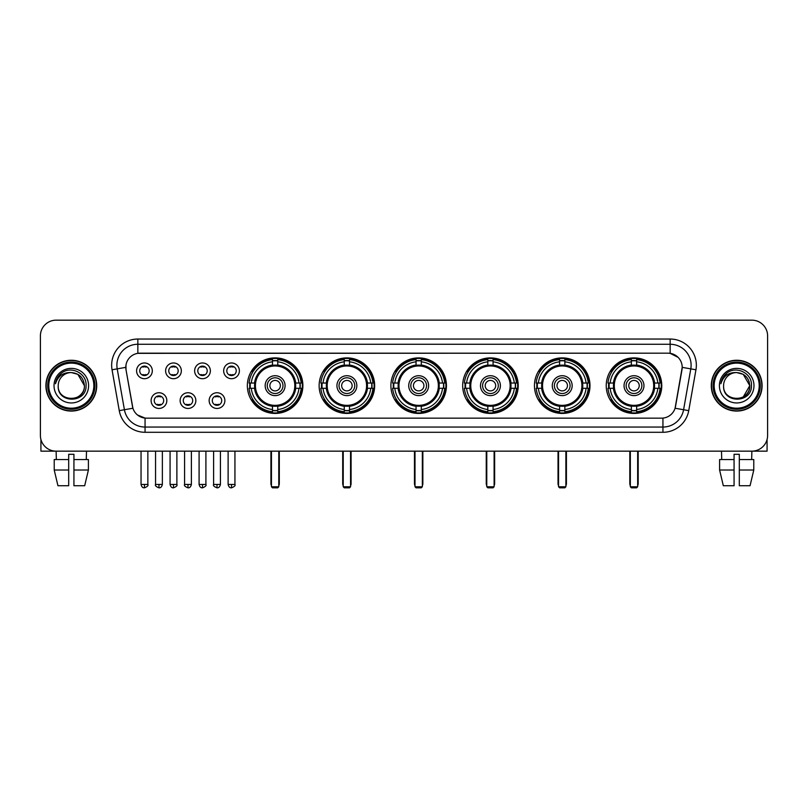 <?xml version="1.0" encoding="UTF-8"?>
<svg xmlns="http://www.w3.org/2000/svg" width="808" height="808" viewBox="0 0 808 808"><rect width="100%" height="100%" fill="white"/><g stroke="black" fill="none" stroke-linecap="round" stroke-linejoin="round"><path stroke-width="1.21" d="M534.452 385.658A27.765 27.765 0 0 0 562.227 413.433A27.765 27.765 0 0 0 589.991 385.658A27.765 27.765 0 0 0 562.227 357.894A27.765 27.765 0 0 0 534.452 385.658M319.13 385.658A27.765 27.765 0 0 0 346.895 413.433A27.765 27.765 0 0 0 374.659 385.658A27.765 27.765 0 0 0 346.895 357.894A27.765 27.765 0 0 0 319.13 385.658M390.9 385.658A27.765 27.765 0 0 0 418.665 413.433A27.765 27.765 0 0 0 446.44 385.658A27.765 27.765 0 0 0 418.665 357.894A27.765 27.765 0 0 0 390.9 385.658M462.681 385.658A27.765 27.765 0 0 0 490.446 413.433A27.765 27.765 0 0 0 518.211 385.658A27.765 27.765 0 0 0 490.446 357.894A27.765 27.765 0 0 0 462.681 385.658M606.232 385.658A27.765 27.765 0 0 0 633.997 413.433A27.765 27.765 0 0 0 661.772 385.658A27.765 27.765 0 0 0 633.997 357.894A27.765 27.765 0 0 0 606.232 385.658M247.349 385.658A27.765 27.765 0 0 0 275.114 413.433A27.765 27.765 0 0 0 302.879 385.658A27.765 27.765 0 0 0 275.114 357.894A27.765 27.765 0 0 0 247.349 385.658M195.849 400.596A7.858 7.858 0 0 1 187.991 408.454A7.858 7.858 0 0 1 180.133 400.596A7.858 7.858 0 0 1 187.991 392.739A7.858 7.858 0 0 1 195.849 400.596M183.275 400.596A4.717 4.717 0 0 0 187.991 405.313A4.717 4.717 0 0 0 192.708 400.596A4.717 4.717 0 0 0 187.991 395.88A4.717 4.717 0 0 0 183.275 400.596M224.877 400.596A7.858 7.858 0 0 1 217.009 408.454A7.858 7.858 0 0 1 209.151 400.596A7.858 7.858 0 0 1 217.009 392.739A7.858 7.858 0 0 1 224.877 400.596M212.302 400.596A4.717 4.717 0 0 0 217.009 405.313A4.717 4.717 0 0 0 221.725 400.596A4.717 4.717 0 0 0 217.009 395.88A4.717 4.717 0 0 0 212.302 400.596M166.822 400.596A7.858 7.858 0 0 1 158.964 408.454A7.858 7.858 0 0 1 151.106 400.596A7.858 7.858 0 0 1 158.964 392.739A7.858 7.858 0 0 1 166.822 400.596M154.247 400.596A4.717 4.717 0 0 0 158.964 405.313A4.717 4.717 0 0 0 163.681 400.596A4.717 4.717 0 0 0 158.964 395.88A4.717 4.717 0 0 0 154.247 400.596M181.335 370.832A7.858 7.858 0 0 1 173.478 378.7A7.858 7.858 0 0 1 165.62 370.832A7.858 7.858 0 0 1 173.478 362.974A7.858 7.858 0 0 1 181.335 370.832M168.761 370.832A4.717 4.717 0 0 0 173.478 375.548A4.717 4.717 0 0 0 178.194 370.832A4.717 4.717 0 0 0 173.478 366.125A4.717 4.717 0 0 0 168.761 370.832M210.363 370.832A7.858 7.858 0 0 1 202.505 378.7A7.858 7.858 0 0 1 194.637 370.832A7.858 7.858 0 0 1 202.505 362.974A7.858 7.858 0 0 1 210.363 370.832M197.788 370.832A4.717 4.717 0 0 0 202.505 375.548A4.717 4.717 0 0 0 207.212 370.832A4.717 4.717 0 0 0 202.505 366.125A4.717 4.717 0 0 0 197.788 370.832M239.38 370.832A7.858 7.858 0 0 1 231.522 378.7A7.858 7.858 0 0 1 223.665 370.832A7.858 7.858 0 0 1 231.522 362.974A7.858 7.858 0 0 1 239.38 370.832M226.806 370.832A4.717 4.717 0 0 0 231.522 375.548A4.717 4.717 0 0 0 236.239 370.832A4.717 4.717 0 0 0 231.522 366.125A4.717 4.717 0 0 0 226.806 370.832M152.308 370.832A7.858 7.858 0 0 1 144.45 378.7A7.858 7.858 0 0 1 136.592 370.832A7.858 7.858 0 0 1 144.45 362.974A7.858 7.858 0 0 1 152.308 370.832M139.733 370.832A4.717 4.717 0 0 0 144.45 375.548A4.717 4.717 0 0 0 149.167 370.832A4.717 4.717 0 0 0 144.45 366.125A4.717 4.717 0 0 0 139.733 370.832M119.261 410.646L112.049 369.781A26.199 26.199 0 0 1 137.845 339.037L670.155 339.037A26.199 26.199 0 0 1 695.951 369.781L688.739 410.646A26.199 26.199 0 0 1 662.944 432.29L145.056 432.29A26.199 26.199 0 0 1 119.261 410.646L124.412 409.737L117.21 368.872A20.957 20.957 0 0 1 137.845 344.269L670.155 344.269A20.957 20.957 0 0 1 690.79 368.872L683.588 409.737A20.957 20.957 0 0 1 662.944 427.048L145.056 427.048A20.957 20.957 0 0 1 124.412 409.737L132.916 408.232L126.018 369.781A14.15 14.15 0 0 1 139.946 353.177L668.054 353.177A14.15 14.15 0 0 1 681.982 369.781L675.518 406.454A14.15 14.15 0 0 1 661.59 418.15L146.41 418.15A14.15 14.15 0 0 1 132.482 406.454L126.018 369.781L125.957 365.226M249.844 388.284A25.412 25.412 0 0 1 249.844 383.043M608.727 388.284A25.412 25.412 0 0 1 608.727 383.043M465.176 388.284A25.412 25.412 0 0 1 465.176 383.043M393.395 388.284A25.412 25.412 0 0 1 393.395 383.043M321.614 388.284A25.412 25.412 0 0 1 321.614 383.043M536.946 388.284A25.412 25.412 0 0 1 536.946 383.043M45.905 385.658A25.412 25.412 0 0 0 71.316 411.07A25.412 25.412 0 0 0 96.718 385.658A25.412 25.412 0 0 0 71.316 360.257A25.412 25.412 0 0 0 45.905 385.658M711.282 385.658A25.412 25.412 0 0 0 736.684 411.07A25.412 25.412 0 0 0 762.096 385.658A25.412 25.412 0 0 0 736.684 360.257A25.412 25.412 0 0 0 711.282 385.658M137.845 339.037L137.845 353.338L668.054 353.177L670.155 353.338L678.053 357.318M661.59 418.15L146.41 418.15M145.056 432.29L145.056 418.079L137.501 414.989M695.951 369.781L682.205 367.357L675.084 408.232L688.739 410.646M767.6 335.886A15.716 15.716 0 0 0 751.884 320.17L56.116 320.17A15.716 15.716 0 0 0 40.4 335.886L40.4 435.431A15.716 15.716 0 0 0 56.116 451.157L751.884 451.157A15.716 15.716 0 0 0 767.6 435.431L767.6 335.886L767.6 435.431M40.4 335.886L40.4 435.431M751.884 320.17L56.116 320.17M56.348 459.54L56.116 451.157L751.884 451.157L751.652 459.54M40.925 439.461L40.925 451.157L101.697 451.157M54.217 459.54L54.217 470.014L57.944 485.729L54.217 470.014L54.217 459.54L68.69 459.54L68.69 454.298L73.932 454.298L73.932 459.54L88.405 459.54L88.405 470.014L84.678 485.729L88.405 470.014L73.932 470.014L73.932 459.54L73.932 485.729L84.678 485.729M86.507 451.157L86.274 459.54M68.69 459.54L68.69 485.729L57.944 485.729M54.217 470.014L68.69 470.014M93.839 385.658A22.533 22.533 0 0 0 71.316 363.135A22.533 22.533 0 0 0 48.783 385.658A22.533 22.533 0 0 0 71.316 408.191A22.533 22.533 0 0 0 93.839 385.658M94.889 385.658A23.573 23.573 0 0 0 71.316 362.085A23.573 23.573 0 0 0 47.733 385.658A23.573 23.573 0 0 0 71.316 409.242A23.573 23.573 0 0 0 94.889 385.658M96.455 385.658A25.149 25.149 0 0 0 71.316 360.519A25.149 25.149 0 0 0 46.167 385.658A25.149 25.149 0 0 0 71.316 410.807A25.149 25.149 0 0 0 96.455 385.658M84.406 385.658C83.628 377.71 79.265 373.336 71.316 372.569L77.861 374.316L84.406 385.658L77.861 374.316L71.316 372.569L77.861 374.316L84.406 385.658L77.861 374.316L71.316 372.569L77.861 374.316L84.406 385.658C85.214 402.556 57.408 402.556 58.216 385.658C57.045 403.838 86.678 403.434 86.062 385.658C87.032 373.185 70.69 365.256 61.267 373.296C57.984 376.043 56.055 379.528 55.489 383.76C57.964 375.952 63.236 372.225 71.316 372.569L77.861 374.316L84.406 385.658C85.214 402.556 57.408 402.556 58.216 385.658C57.408 402.556 85.214 402.556 84.406 385.658C85.214 402.556 57.408 402.556 58.216 385.658C57.408 402.556 85.214 402.556 84.406 385.658C85.214 402.556 57.408 402.556 58.216 385.658C57.408 402.556 85.214 402.556 84.406 385.658C85.214 402.556 57.408 402.556 58.216 385.658C57.408 402.556 85.214 402.556 84.406 385.658C85.214 402.556 57.408 402.556 58.216 385.658C57.408 402.556 85.214 402.556 84.406 385.658C85.214 402.556 57.408 402.556 58.216 385.658C57.408 402.556 85.214 402.556 84.406 385.658C85.214 402.556 57.408 402.556 58.216 385.658A13.1 13.1 0 0 1 71.316 372.569L77.861 374.316L84.406 385.658C84.931 395.829 71.862 402.586 63.883 396.455M54.025 385.658A17.291 17.291 0 0 0 71.316 402.95A17.291 17.291 0 0 0 88.597 385.658A17.291 17.291 0 0 0 71.316 368.377A17.291 17.291 0 0 0 54.025 385.658M61.267 373.296L57.398 377.892M57.166 378.336L57.509 377.7L57.166 378.336M295.486 388.284A20.533 20.533 0 0 0 277.74 365.297L277.74 365.297A20.533 20.533 0 0 0 254.742 388.284A20.533 20.533 0 0 0 295.486 388.284L295.486 388.284A20.533 20.533 0 0 1 277.74 406.03L277.74 409.515A23.998 23.998 0 0 0 298.97 388.284L301.182 388.284A26.199 26.199 0 0 1 277.74 411.726L277.74 409.515M250.369 388.284A24.886 24.886 0 0 1 250.369 383.043M277.74 360.913A24.886 24.886 0 0 0 272.498 360.913M299.859 383.043A24.886 24.886 0 0 1 299.859 388.284M298.97 383.043L301.182 383.043A26.199 26.199 0 0 0 277.74 359.6L277.74 365.044A20.786 20.786 0 0 1 295.738 383.043L298.97 383.043A23.998 23.998 0 0 0 277.74 361.812M251.268 388.284L249.056 388.284A26.199 26.199 0 0 0 272.498 411.726L272.498 406.283A20.786 20.786 0 0 1 254.5 388.284L251.268 388.284A23.998 23.998 0 0 0 272.498 409.515M298.97 388.284L295.738 388.284A20.786 20.786 0 0 1 277.74 406.283L277.74 406.03M254.742 388.284L254.742 388.284A20.533 20.533 0 0 0 272.498 406.03M277.74 410.413A24.886 24.886 0 0 1 272.498 410.413M272.498 361.812L272.498 359.6A26.199 26.199 0 0 0 249.056 383.043L254.5 383.043A20.786 20.786 0 0 1 272.498 365.044L272.498 361.812A23.998 23.998 0 0 0 251.268 383.043M294.819 385.658A19.695 19.695 0 0 1 275.114 405.364A19.695 19.695 0 0 1 255.419 385.658A19.695 19.695 0 0 1 275.114 365.963A19.695 19.695 0 0 1 294.819 385.658M285.072 385.658A9.959 9.959 0 0 0 275.114 375.71A9.959 9.959 0 0 0 265.165 385.658A9.959 9.959 0 0 0 275.114 395.617A9.959 9.959 0 0 0 285.072 385.658M282.972 385.658A7.858 7.858 0 0 0 275.114 377.801A7.858 7.858 0 0 0 267.256 385.658A7.858 7.858 0 0 0 275.114 393.526A7.858 7.858 0 0 0 282.972 385.658M280.356 385.658A5.242 5.242 0 0 1 275.114 390.9A5.242 5.242 0 0 1 269.872 385.658A5.242 5.242 0 0 1 275.114 380.427A5.242 5.242 0 0 1 280.356 385.658A5.242 5.242 0 0 1 275.114 390.9A5.242 5.242 0 0 1 269.872 385.658A5.242 5.242 0 0 1 275.114 380.427A5.242 5.242 0 0 1 280.356 385.658M253.066 371.518L251.833 371.518A27.24 27.24 0 0 1 302.364 385.658A27.24 27.24 0 0 1 251.833 399.809L253.066 399.809M271.448 451.157L271.448 486.78L278.78 486.78L278.78 451.157M271.448 486.78L272.498 487.83L277.74 487.83L278.78 486.78M367.266 388.284A20.533 20.533 0 0 0 349.511 365.297L349.511 365.297A20.533 20.533 0 0 0 326.523 388.284A20.533 20.533 0 0 0 367.266 388.284L367.266 388.284A20.533 20.533 0 0 1 349.511 406.03L349.511 409.515A23.998 23.998 0 0 0 370.741 388.284L372.953 388.284A26.199 26.199 0 0 1 349.511 411.726L349.511 409.515M322.15 388.284A24.886 24.886 0 0 1 322.15 383.043M349.511 360.913A24.886 24.886 0 0 0 344.269 360.913M371.64 383.043A24.886 24.886 0 0 1 371.64 388.284M370.741 383.043L372.953 383.043A26.199 26.199 0 0 0 349.511 359.6L349.511 365.044A20.786 20.786 0 0 1 367.509 383.043L370.741 383.043A23.998 23.998 0 0 0 349.511 361.812M323.038 388.284L320.826 388.284A26.199 26.199 0 0 0 344.269 411.726L344.269 406.283A20.786 20.786 0 0 1 326.281 388.284L323.038 388.284A23.998 23.998 0 0 0 344.269 409.515M370.741 388.284L367.509 388.284A20.786 20.786 0 0 1 349.511 406.283L349.511 406.03M326.523 388.284L326.523 388.284A20.533 20.533 0 0 0 344.269 406.03M349.511 410.413A24.886 24.886 0 0 1 344.269 410.413M344.269 361.812L344.269 359.6A26.199 26.199 0 0 0 320.826 383.043L326.281 383.043A20.786 20.786 0 0 1 344.269 365.044L344.269 361.812A23.998 23.998 0 0 0 323.038 383.043M366.59 385.658A19.695 19.695 0 0 1 346.895 405.364A19.695 19.695 0 0 1 327.19 385.658A19.695 19.695 0 0 1 346.895 365.963A19.695 19.695 0 0 1 366.59 385.658M356.843 385.658A9.959 9.959 0 0 0 346.895 375.71A9.959 9.959 0 0 0 336.936 385.658A9.959 9.959 0 0 0 346.895 395.617A9.959 9.959 0 0 0 356.843 385.658M354.752 385.658A7.858 7.858 0 0 0 346.895 377.801A7.858 7.858 0 0 0 339.037 385.658A7.858 7.858 0 0 0 346.895 393.526A7.858 7.858 0 0 0 354.752 385.658M352.136 385.658A5.242 5.242 0 0 1 346.895 390.9A5.242 5.242 0 0 1 341.653 385.658A5.242 5.242 0 0 1 346.895 380.427A5.242 5.242 0 0 1 352.136 385.658A5.242 5.242 0 0 1 346.895 390.9A5.242 5.242 0 0 1 341.653 385.658A5.242 5.242 0 0 1 346.895 380.427A5.242 5.242 0 0 1 352.136 385.658M324.846 371.518L323.614 371.518A27.24 27.24 0 0 1 374.134 385.658A27.24 27.24 0 0 1 323.614 399.809L324.846 399.809M343.228 451.157L343.228 486.78L350.561 486.78L350.561 451.157M343.228 486.78L344.269 487.83L349.511 487.83L350.561 486.78M439.037 388.284A20.533 20.533 0 0 0 421.291 365.297L421.291 365.297A20.533 20.533 0 0 0 398.304 388.284A20.533 20.533 0 0 0 439.037 388.284L439.037 388.284A20.533 20.533 0 0 1 421.291 406.03L421.291 409.515A23.998 23.998 0 0 0 442.521 388.284L444.733 388.284A26.199 26.199 0 0 1 421.291 411.726L421.291 409.515M393.92 388.284A24.886 24.886 0 0 1 393.92 383.043M421.291 360.913A24.886 24.886 0 0 0 416.049 360.913M443.42 383.043A24.886 24.886 0 0 1 443.42 388.284M442.521 383.043L444.733 383.043A26.199 26.199 0 0 0 421.291 359.6L421.291 365.044A20.786 20.786 0 0 1 439.289 383.043L442.521 383.043A23.998 23.998 0 0 0 421.291 361.812M394.819 388.284L392.607 388.284A26.199 26.199 0 0 0 416.049 411.726L416.049 406.283A20.786 20.786 0 0 1 398.051 388.284L394.819 388.284A23.998 23.998 0 0 0 416.049 409.515M442.521 388.284L439.289 388.284A20.786 20.786 0 0 1 421.291 406.283L421.291 406.03M398.304 388.284L398.304 388.284A20.533 20.533 0 0 0 416.049 406.03M421.291 410.413A24.886 24.886 0 0 1 416.049 410.413M416.049 361.812L416.049 359.6A26.199 26.199 0 0 0 392.607 383.043L398.051 383.043A20.786 20.786 0 0 1 416.049 365.044L416.049 361.812A23.998 23.998 0 0 0 394.819 383.043M438.37 385.658A19.695 19.695 0 0 1 418.665 405.364A19.695 19.695 0 0 1 398.97 385.658A19.695 19.695 0 0 1 418.665 365.963A19.695 19.695 0 0 1 438.37 385.658M428.624 385.658A9.959 9.959 0 0 0 418.665 375.71A9.959 9.959 0 0 0 408.717 385.658A9.959 9.959 0 0 0 418.665 395.617A9.959 9.959 0 0 0 428.624 385.658M426.533 385.658A7.858 7.858 0 0 0 418.665 377.801A7.858 7.858 0 0 0 410.807 385.658A7.858 7.858 0 0 0 418.665 393.526A7.858 7.858 0 0 0 426.533 385.658M423.907 385.658A5.242 5.242 0 0 1 418.665 390.9A5.242 5.242 0 0 1 413.433 385.658A5.242 5.242 0 0 1 418.665 380.427A5.242 5.242 0 0 1 423.907 385.658A5.242 5.242 0 0 1 418.665 390.9A5.242 5.242 0 0 1 413.433 385.658A5.242 5.242 0 0 1 418.665 380.427A5.242 5.242 0 0 1 423.907 385.658M396.617 371.518L395.385 371.518A27.24 27.24 0 0 1 445.915 385.658A27.24 27.24 0 0 1 395.385 399.809L396.617 399.809M414.999 451.157L414.999 486.78L422.342 486.78L422.342 451.157M414.999 486.78L416.049 487.83L421.291 487.83L422.342 486.78M510.818 388.284A20.533 20.533 0 0 0 493.062 365.297L493.062 365.297A20.533 20.533 0 0 0 470.074 388.284A20.533 20.533 0 0 0 510.818 388.284L510.818 388.284A20.533 20.533 0 0 1 493.062 406.03L493.062 409.515A23.998 23.998 0 0 0 514.302 388.284L516.514 388.284A26.199 26.199 0 0 1 493.062 411.726L493.062 409.515M465.701 388.284A24.886 24.886 0 0 1 465.701 383.043M493.062 360.913A24.886 24.886 0 0 0 487.83 360.913M515.191 383.043A24.886 24.886 0 0 1 515.191 388.284M514.302 383.043L516.514 383.043A26.199 26.199 0 0 0 493.062 359.6L493.062 365.044A20.786 20.786 0 0 1 511.06 383.043L514.302 383.043A23.998 23.998 0 0 0 493.062 361.812M466.59 388.284L464.378 388.284A26.199 26.199 0 0 0 487.83 411.726L487.83 406.283A20.786 20.786 0 0 1 469.832 388.284L466.59 388.284A23.998 23.998 0 0 0 487.83 409.515M514.302 388.284L511.06 388.284A20.786 20.786 0 0 1 493.062 406.283L493.062 406.03M470.074 388.284L470.074 388.284A20.533 20.533 0 0 0 487.83 406.03M493.062 410.413A24.886 24.886 0 0 1 487.83 410.413M487.83 361.812L487.83 359.6A26.199 26.199 0 0 0 464.378 383.043L469.832 383.043A20.786 20.786 0 0 1 487.83 365.044L487.83 361.812A23.998 23.998 0 0 0 466.59 383.043M510.151 385.658A19.695 19.695 0 0 1 490.446 405.364A19.695 19.695 0 0 1 470.751 385.658A19.695 19.695 0 0 1 490.446 365.963A19.695 19.695 0 0 1 510.151 385.658M500.404 385.658A9.959 9.959 0 0 0 490.446 375.71A9.959 9.959 0 0 0 480.487 385.658A9.959 9.959 0 0 0 490.446 395.617A9.959 9.959 0 0 0 500.404 385.658M498.304 385.658A7.858 7.858 0 0 0 490.446 377.801A7.858 7.858 0 0 0 482.588 385.658A7.858 7.858 0 0 0 490.446 393.526A7.858 7.858 0 0 0 498.304 385.658M495.688 385.658A5.242 5.242 0 0 1 490.446 390.9A5.242 5.242 0 0 1 485.204 385.658A5.242 5.242 0 0 1 490.446 380.427A5.242 5.242 0 0 1 495.688 385.658A5.242 5.242 0 0 1 490.446 390.9A5.242 5.242 0 0 1 485.204 385.658A5.242 5.242 0 0 1 490.446 380.427A5.242 5.242 0 0 1 495.688 385.658M468.398 371.518L467.165 371.518A27.24 27.24 0 0 1 517.686 385.658A27.24 27.24 0 0 1 467.165 399.809L468.398 399.809M486.78 451.157L486.78 486.78L494.112 486.78L494.112 451.157M486.78 486.78L487.83 487.83L493.062 487.83L494.112 486.78M582.598 388.284A20.533 20.533 0 0 0 564.842 365.297L564.842 365.297A20.533 20.533 0 0 0 541.855 388.284A20.533 20.533 0 0 0 582.598 388.284L582.598 388.284A20.533 20.533 0 0 1 564.842 406.03L564.842 409.515A23.998 23.998 0 0 0 586.073 388.284L588.285 388.284A26.199 26.199 0 0 1 564.842 411.726L564.842 409.515M537.471 388.284A24.886 24.886 0 0 1 537.471 383.043M564.842 360.913A24.886 24.886 0 0 0 559.601 360.913M586.972 383.043A24.886 24.886 0 0 1 586.972 388.284M586.073 383.043L588.285 383.043A26.199 26.199 0 0 0 564.842 359.6L564.842 365.044A20.786 20.786 0 0 1 582.841 383.043L586.073 383.043A23.998 23.998 0 0 0 564.842 361.812M538.37 388.284L536.159 388.284A26.199 26.199 0 0 0 559.601 411.726L559.601 406.283A20.786 20.786 0 0 1 541.602 388.284L538.37 388.284A23.998 23.998 0 0 0 559.601 409.515M586.073 388.284L582.841 388.284A20.786 20.786 0 0 1 564.842 406.283L564.842 406.03M541.855 388.284L541.855 388.284A20.533 20.533 0 0 0 559.601 406.03M564.842 410.413A24.886 24.886 0 0 1 559.601 410.413M559.601 361.812L559.601 359.6A26.199 26.199 0 0 0 536.159 383.043L541.602 383.043A20.786 20.786 0 0 1 559.601 365.044L559.601 361.812A23.998 23.998 0 0 0 538.37 383.043M581.922 385.658A19.695 19.695 0 0 1 562.227 405.364A19.695 19.695 0 0 1 542.521 385.658A19.695 19.695 0 0 1 562.227 365.963A19.695 19.695 0 0 1 581.922 385.658M572.175 385.658A9.959 9.959 0 0 0 562.227 375.71A9.959 9.959 0 0 0 552.268 385.658A9.959 9.959 0 0 0 562.227 395.617A9.959 9.959 0 0 0 572.175 385.658M570.084 385.658A7.858 7.858 0 0 0 562.227 377.801A7.858 7.858 0 0 0 554.369 385.658A7.858 7.858 0 0 0 562.227 393.526A7.858 7.858 0 0 0 570.084 385.658M567.458 385.658A5.242 5.242 0 0 1 562.227 390.9A5.242 5.242 0 0 1 556.985 385.658A5.242 5.242 0 0 1 562.227 380.427A5.242 5.242 0 0 1 567.458 385.658M540.178 371.518L538.936 371.518A27.24 27.24 0 0 1 589.466 385.658A27.24 27.24 0 0 1 538.936 399.809L540.178 399.809M558.56 451.157L558.56 486.78L565.893 486.78L565.893 451.157M558.56 486.78L559.601 487.83L564.842 487.83L565.893 486.78M654.369 388.284A20.533 20.533 0 0 0 636.623 365.297L636.623 365.297A20.533 20.533 0 0 0 613.636 388.284A20.533 20.533 0 0 0 654.369 388.284L654.369 388.284A20.533 20.533 0 0 1 636.623 406.03L636.623 409.515A23.998 23.998 0 0 0 657.853 388.284L660.065 388.284A26.199 26.199 0 0 1 636.623 411.726L636.623 409.515M609.252 388.284A24.886 24.886 0 0 1 609.252 383.043M636.623 360.913A24.886 24.886 0 0 0 631.381 360.913M658.752 383.043A24.886 24.886 0 0 1 658.752 388.284M657.853 383.043L660.065 383.043A26.199 26.199 0 0 0 636.623 359.6L636.623 365.044A20.786 20.786 0 0 1 654.621 383.043L657.853 383.043A23.998 23.998 0 0 0 636.623 361.812M610.151 388.284L607.939 388.284A26.199 26.199 0 0 0 631.381 411.726L631.381 406.283A20.786 20.786 0 0 1 613.383 388.284L610.151 388.284A23.998 23.998 0 0 0 631.381 409.515M657.853 388.284L654.621 388.284A20.786 20.786 0 0 1 636.623 406.283L636.623 406.03M613.636 388.284L613.636 388.284A20.533 20.533 0 0 0 631.381 406.03M636.623 410.413A24.886 24.886 0 0 1 631.381 410.413M631.381 361.812L631.381 359.6A26.199 26.199 0 0 0 607.939 383.043L613.383 383.043A20.786 20.786 0 0 1 631.381 365.044L631.381 361.812A23.998 23.998 0 0 0 610.151 383.043M653.702 385.658A19.695 19.695 0 0 1 633.997 405.364A19.695 19.695 0 0 1 614.302 385.658A19.695 19.695 0 0 1 633.997 365.963A19.695 19.695 0 0 1 653.702 385.658M643.956 385.658A9.959 9.959 0 0 0 633.997 375.71A9.959 9.959 0 0 0 624.049 385.658A9.959 9.959 0 0 0 633.997 395.617A9.959 9.959 0 0 0 643.956 385.658M641.855 385.658A7.858 7.858 0 0 0 633.997 377.801A7.858 7.858 0 0 0 626.139 385.658A7.858 7.858 0 0 0 633.997 393.526A7.858 7.858 0 0 0 641.855 385.658M639.239 385.658A5.242 5.242 0 0 1 633.997 390.9A5.242 5.242 0 0 1 628.765 385.658A5.242 5.242 0 0 1 633.997 380.427A5.242 5.242 0 0 1 639.239 385.658M611.949 371.518L610.717 371.518A27.24 27.24 0 0 1 661.247 385.658A27.24 27.24 0 0 1 610.717 399.809L611.949 399.809M630.331 451.157L630.331 486.78L637.663 486.78L637.663 451.157M630.331 486.78L631.381 487.83L636.623 487.83L637.663 486.78M142.875 375.286L142.875 374.538A4.02 4.02 0 0 0 146.026 374.538L146.026 375.286M146.026 366.388L146.026 367.135A4.02 4.02 0 0 0 142.875 367.135L142.875 366.388M171.902 375.286L171.902 374.538A4.02 4.02 0 0 0 175.043 374.538L175.043 375.286M175.043 366.388L175.043 367.135A4.02 4.02 0 0 0 171.902 367.135L171.902 366.388M200.929 375.286L200.929 374.538A4.02 4.02 0 0 0 204.071 374.538L204.071 375.286M204.071 366.388L204.071 367.135A4.02 4.02 0 0 0 200.929 367.135L200.929 366.388M229.957 375.286L229.957 374.538A4.02 4.02 0 0 0 233.098 374.538L233.098 375.286M233.098 366.388L233.098 367.135A4.02 4.02 0 0 0 229.957 367.135L229.957 366.388M157.388 405.04L157.388 404.293A4.02 4.02 0 0 0 160.54 404.293L160.54 405.04M160.54 396.152L160.54 396.9A4.02 4.02 0 0 0 157.388 396.9L157.388 396.152M186.416 405.04L186.416 404.293A4.02 4.02 0 0 0 189.557 404.293L189.557 405.04M189.557 396.152L189.557 396.9A4.02 4.02 0 0 0 186.416 396.9L186.416 396.152M215.443 405.04L215.443 404.293A4.02 4.02 0 0 0 218.584 404.293L218.584 405.04M218.584 396.152L218.584 396.9A4.02 4.02 0 0 0 215.443 396.9L215.443 396.152M767.075 439.461L767.075 451.157L706.303 451.157M734.068 459.54L734.068 470.014L719.595 470.014L723.322 485.729L719.595 470.014L719.595 459.54L734.068 459.54L734.068 454.298L739.31 454.298L739.31 459.54L753.783 459.54L753.783 470.014L750.056 485.729L753.783 470.014L739.31 470.014L739.31 459.54M734.068 470.014L734.068 485.729L723.322 485.729M750.056 485.729L739.31 485.729L739.31 470.014M721.494 451.157L721.726 459.54M759.217 385.658A22.533 22.533 0 0 0 736.684 363.135A22.533 22.533 0 0 0 714.161 385.658A22.533 22.533 0 0 0 736.684 408.191A22.533 22.533 0 0 0 759.217 385.658M760.267 385.658A23.573 23.573 0 0 0 736.684 362.085A23.573 23.573 0 0 0 713.111 385.658A23.573 23.573 0 0 0 736.684 409.242A23.573 23.573 0 0 0 760.267 385.658M761.833 385.658A25.149 25.149 0 0 0 736.684 360.519A25.149 25.149 0 0 0 711.545 385.658A25.149 25.149 0 0 0 736.684 410.807A25.149 25.149 0 0 0 761.833 385.658M749.016 381.224L749.784 385.658L743.239 374.316L736.684 372.569L743.239 374.316L749.784 385.658L743.239 374.316L736.684 372.569L743.239 374.316L749.784 385.658L743.239 374.316L736.684 372.569L743.239 374.316L749.784 385.658C750.592 402.556 722.786 402.556 723.594 385.658C722.423 403.838 752.056 403.434 751.44 385.658C752.41 373.185 736.068 365.256 726.645 373.296C723.362 376.043 721.433 379.528 720.867 383.76C723.342 375.952 728.614 372.225 736.684 372.569L743.239 374.316L749.784 385.658C750.592 402.556 722.786 402.556 723.594 385.658C722.786 402.556 750.592 402.556 749.784 385.658L743.239 397.011L749.784 385.658C750.592 402.556 722.786 402.556 723.594 385.658C722.786 402.556 750.592 402.556 749.784 385.658C750.592 402.556 722.786 402.556 723.594 385.658C722.786 402.556 750.592 402.556 749.784 385.658C750.592 402.556 722.786 402.556 723.594 385.658C722.786 402.556 750.592 402.556 749.784 385.658C750.592 402.556 722.786 402.556 723.594 385.658C722.786 402.556 750.592 402.556 749.784 385.658C750.592 402.556 722.786 402.556 723.594 385.658A13.1 13.1 0 0 1 736.684 372.569L743.239 374.316L749.784 385.658C750.309 395.829 737.239 402.586 729.26 396.455M736.684 372.569C744.643 373.336 749.006 377.71 749.784 385.658M719.403 385.658A17.291 17.291 0 0 0 736.684 402.95A17.291 17.291 0 0 0 753.975 385.658A17.291 17.291 0 0 0 736.684 368.377A17.291 17.291 0 0 0 719.403 385.658M726.645 373.296L722.776 377.892M722.544 378.336L722.887 377.7M670.155 339.037L670.155 353.338M112.049 369.781L117.21 368.872A20.957 20.957 0 0 1 116.887 365.226M117.21 368.872L125.796 367.357M662.944 418.079L662.944 432.29M270.922 451.157L270.922 483.639L271.448 483.639M275.114 390.9A5.242 5.242 0 0 1 269.872 385.658A5.242 5.242 0 0 1 275.114 380.427M278.78 483.639L279.305 483.639L279.305 451.157M272.498 410.646A25.119 25.119 0 0 0 277.74 410.646M300.101 388.284A25.119 25.119 0 0 0 300.101 383.043M277.74 360.681A25.119 25.119 0 0 0 272.498 360.681M342.703 451.157L342.703 483.639L343.228 483.639M346.895 390.9A5.242 5.242 0 0 1 341.653 385.658A5.242 5.242 0 0 1 346.895 380.427M350.561 483.639L351.086 483.639L351.086 451.157M344.269 410.646A25.119 25.119 0 0 0 349.511 410.646M371.872 388.284A25.119 25.119 0 0 0 371.872 383.043M349.511 360.681A25.119 25.119 0 0 0 344.269 360.681M414.474 451.157L414.474 483.639L414.999 483.639M418.665 390.9A5.242 5.242 0 0 1 413.433 385.658A5.242 5.242 0 0 1 418.665 380.427M422.342 483.639L422.857 483.639L422.857 451.157M416.049 410.646A25.119 25.119 0 0 0 421.291 410.646M443.653 388.284A25.119 25.119 0 0 0 443.653 383.043M421.291 360.681A25.119 25.119 0 0 0 416.049 360.681M486.254 451.157L486.254 483.639L486.78 483.639M490.446 390.9A5.242 5.242 0 0 1 485.204 385.658A5.242 5.242 0 0 1 490.446 380.427M494.112 483.639L494.637 483.639L494.637 451.157M487.83 410.646A25.119 25.119 0 0 0 493.062 410.646M515.433 388.284A25.119 25.119 0 0 0 515.433 383.043M493.062 360.681A25.119 25.119 0 0 0 487.83 360.681M558.035 451.157L558.035 483.639L558.56 483.639M562.227 390.9A5.242 5.242 0 0 1 556.985 385.658A5.242 5.242 0 0 1 562.227 380.427M565.893 483.639L566.418 483.639L566.418 451.157M559.601 410.646A25.119 25.119 0 0 0 564.842 410.646M587.204 388.284A25.119 25.119 0 0 0 587.204 383.043M564.842 360.681A25.119 25.119 0 0 0 559.601 360.681M629.806 451.157L629.806 483.639L630.331 483.639M633.997 390.9A5.242 5.242 0 0 1 628.765 385.658A5.242 5.242 0 0 1 633.997 380.427M637.663 483.639L638.189 483.639L638.189 451.157M631.381 410.646A25.119 25.119 0 0 0 636.623 410.646M658.985 388.284A25.119 25.119 0 0 0 658.985 383.043M636.623 360.681A25.119 25.119 0 0 0 631.381 360.681M144.45 484.426L141.047 484.426C141.642 486.85 142.774 487.981 144.45 487.83L144.45 484.426L147.854 484.426L147.854 451.157M173.478 484.426L170.074 484.426C170.66 486.85 171.801 487.981 173.478 487.83L173.478 484.426L176.881 484.426L176.881 451.157M202.505 484.426L199.091 484.426C199.687 486.85 200.828 487.981 202.505 487.83L202.505 484.426L205.909 484.426L205.909 451.157M231.522 484.426L228.119 484.426C228.714 486.85 229.846 487.981 231.522 487.83L231.522 484.426L234.936 484.426L234.936 451.157M158.964 484.426L155.56 484.426C154.863 485.507 156.005 486.648 158.964 487.83L158.964 484.426L162.368 484.426L162.368 451.157M187.991 484.426L184.588 484.426C183.891 485.507 185.022 486.648 187.991 487.83L187.991 484.426L191.395 484.426L191.395 451.157M217.009 484.426L213.605 484.426C212.918 485.507 214.049 486.648 217.009 487.83L217.009 484.426L220.422 484.426L220.422 451.157M270.922 483.639A4.192 4.192 0 0 0 271.448 485.669M278.78 485.669A4.192 4.192 0 0 0 279.305 483.639M342.703 483.639A4.192 4.192 0 0 0 343.228 485.669M350.561 485.669A4.192 4.192 0 0 0 351.086 483.639M414.474 483.639A4.192 4.192 0 0 0 414.999 485.669M422.342 485.669A4.192 4.192 0 0 0 422.857 483.639M486.254 483.639A4.192 4.192 0 0 0 486.78 485.669M494.112 485.669A4.192 4.192 0 0 0 494.637 483.639M558.035 483.639A4.192 4.192 0 0 0 558.56 485.669M565.893 485.669A4.192 4.192 0 0 0 566.418 483.639M629.806 483.639A4.192 4.192 0 0 0 630.331 485.669M637.663 485.669A4.192 4.192 0 0 0 638.189 483.639M141.047 484.426L141.047 451.157M147.854 484.426C148.551 485.507 147.409 486.648 144.45 487.83M170.074 484.426L170.074 451.157M176.881 484.426C177.568 485.507 176.437 486.648 173.478 487.83M199.091 484.426L199.091 451.157M205.909 484.426C206.596 485.507 205.464 486.648 202.505 487.83M228.119 484.426L228.119 451.157M234.936 484.426C235.623 485.507 234.492 486.648 231.522 487.83M155.56 484.426L155.56 451.157M162.368 484.426C161.772 486.85 160.641 487.981 158.964 487.83M184.588 484.426L184.588 451.157M191.395 484.426C190.799 486.85 189.668 487.981 187.991 487.83M213.605 484.426L213.605 451.157M220.422 484.426C219.827 486.85 218.685 487.981 217.009 487.83"/></g></svg>

